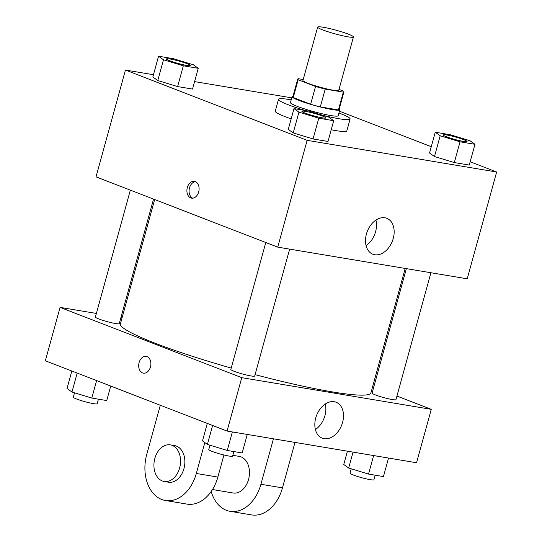 <?xml version="1.0" encoding="UTF-8"?>
<svg xmlns="http://www.w3.org/2000/svg" width="542" height="542" viewBox="0 0 542 542"><rect width="100%" height="100%" fill="white"/><g stroke="black" fill="none" stroke-linecap="round" stroke-linejoin="round"><path stroke-width="0.81" d="M322.632 29.871A18.557 1.897 -164.6 0 1 317.659 27.1A18.557 1.897 -164.6 0 1 336.06 30.203A18.557 1.897 -164.6 0 1 353.445 36.958A18.557 1.897 -164.6 0 1 341.995 35.616A18.557 1.897 -164.6 0 1 322.632 29.871M353.445 36.958L338.736 90.358A18.557 1.897 -164.6 0 1 327.287 89.017A18.557 1.897 -164.6 0 1 307.924 83.272A18.557 1.897 -164.6 0 1 302.951 80.501L317.659 27.1M343.94 91.788L339.035 109.586A23.956 2.446 -164.6 0 1 338.432 109.931L320.302 106.903L325.2 89.105L343.33 92.133A23.956 2.446 -164.6 0 0 343.94 91.788A23.956 2.446 -164.6 0 0 343.533 91.131L339.007 89.376M303.222 79.532L298.357 78.719A23.956 2.446 -164.6 0 0 297.754 79.064A23.956 2.446 -164.6 0 0 298.154 79.728L315.539 86.449A23.956 2.446 -164.6 0 0 325.2 89.105M298.154 79.728L293.256 97.526L310.634 104.247L315.539 86.449M293.256 97.526A23.956 2.446 -164.6 0 1 292.849 96.869L297.754 79.064M320.302 106.903A23.956 2.446 -164.6 0 1 310.634 104.247M293.019 96.252A24.749 2.527 15.4 0 0 292.084 96.659A24.749 2.527 15.4 0 0 315.275 105.663A24.749 2.527 15.4 0 0 339.8 109.802A24.749 2.527 15.4 0 0 339.204 108.976M339.8 109.802L338.167 115.731A24.749 2.527 -164.6 0 1 322.897 113.942A24.749 2.527 -164.6 0 1 297.084 106.279A24.749 2.527 -164.6 0 1 290.451 102.587L292.084 96.659M338.432 109.931L343.33 92.133M305.234 110.493A37.12 3.787 -164.6 0 1 288.466 104.843A37.12 3.787 -164.6 0 1 278.52 99.301A37.12 3.787 -164.6 0 1 291.203 99.864M338.919 113.007A37.12 3.787 -164.6 0 1 350.098 119.016A37.12 3.787 -164.6 0 1 322.131 115.128M291.169 118.888A37.12 3.787 -164.6 0 1 285.2 116.706A37.12 3.787 -164.6 0 1 275.255 111.171L278.52 99.301M350.098 119.016L346.826 130.886A37.12 3.787 -164.6 0 1 331.196 129.762M435.267 132.228L429.549 152.993L434.481 156.536L454.325 162.573L469.243 165.066L474.968 144.301L470.036 140.757L450.192 134.721L435.267 132.228L440.199 135.771L460.043 141.808L474.968 144.301M153.454 74.728L125.439 70.047L307.138 140.331L496.641 172.004L470.158 161.76M431.276 146.719L339.421 111.191M291.759 97.851L194.585 81.605M158.555 56.219L152.837 76.984L157.763 80.534L177.613 86.571L192.532 89.064L198.25 68.299L193.325 64.755L173.474 58.712L158.555 56.219L163.481 59.762L183.332 65.806L198.25 68.299M294.001 108.61L288.283 129.382L293.208 132.925L313.059 138.962L327.978 141.455L333.696 120.69L328.77 117.147L308.92 111.103L294.001 108.61L298.933 112.16L318.777 118.197L333.696 120.69M496.641 172.004L467.224 278.805L277.721 247.132L96.022 176.848L125.439 70.047M277.721 247.132L307.138 140.331M366.419 234.029A19.261 13.455 -68.9 0 1 386.778 218.304A19.261 13.455 -68.9 0 1 392.374 241.122A19.261 13.455 -68.9 0 1 372.876 254.232A19.261 13.455 -68.9 0 1 366.419 234.029M190.75 197.898A8.509 6.023 99.5 0 1 187.173 188.142A8.509 6.023 99.5 0 1 194.402 181.353A8.509 6.023 99.5 0 1 198.941 190.737A8.509 6.023 99.5 0 1 191.597 198.135A8.509 6.023 99.5 0 1 190.75 197.898M192.708 198.169A8.509 6.023 99.5 0 1 189.226 189.111A8.509 6.023 99.5 0 1 195.466 181.672M375.945 220.079A19.261 13.455 -68.9 0 1 366.06 245.634M231.21 368.079A129.917 13.259 -164.6 0 1 155.222 343.242A129.917 13.259 -164.6 0 1 120.419 323.859L154.66 199.531M405.192 268.439L370.924 392.855A129.917 13.259 -164.6 0 1 255.072 374.63M265.797 242.518L230.831 369.461A12.371 1.26 15.4 0 0 242.423 373.966A12.371 1.26 15.4 0 0 254.686 376.033L289.645 249.124M153.542 199.097L119.24 323.642A12.371 1.26 -164.6 0 1 111.605 322.747A12.371 1.26 -164.6 0 1 98.698 318.913A12.371 1.26 -164.6 0 1 95.385 317.07L130.351 190.127M430.91 272.734L395.951 399.644A12.371 1.26 -164.6 0 1 388.323 398.749A12.371 1.26 -164.6 0 1 375.41 394.922A12.371 1.26 -164.6 0 1 372.097 393.072L406.371 268.636M122.099 317.748L120.92 317.551L122.099 317.748M227.057 431.059L45.359 360.776L60.067 307.382L96.381 313.445L60.067 307.382L241.766 377.659L431.269 409.339L396.94 396.06L431.269 409.339L416.561 462.739L227.057 431.059L241.766 377.659L431.269 409.339M373.75 387.083L372.632 386.656L373.75 387.083M325.783 117.912A12.371 1.26 -164.6 0 1 325.776 117.939A12.371 1.26 -164.6 0 1 318.147 117.045A12.371 1.26 -164.6 0 1 305.234 113.21A12.371 1.26 -164.6 0 1 301.921 111.367A12.371 1.26 -164.6 0 1 301.928 111.34M288.283 129.382L293.208 132.925L298.933 112.16M293.208 132.925L313.059 138.962L318.777 118.197M313.059 138.962L327.978 141.455M305.248 113.163A12.371 1.26 -164.6 0 1 301.935 111.32A12.371 1.26 -164.6 0 1 314.197 113.386A12.371 1.26 -164.6 0 1 325.789 117.892A12.371 1.26 -164.6 0 1 318.161 116.997A12.371 1.26 -164.6 0 1 305.248 113.163M467.048 141.523A12.371 1.26 -164.6 0 1 467.048 141.55A12.371 1.26 -164.6 0 1 459.413 140.656A12.371 1.26 -164.6 0 1 446.506 136.821A12.371 1.26 -164.6 0 1 443.187 134.978A12.371 1.26 -164.6 0 1 443.2 134.958M429.549 152.993L434.481 156.536L440.199 135.771M434.481 156.536L454.325 162.573L460.043 141.808M454.325 162.573L469.243 165.066M446.52 136.774A12.371 1.26 -164.6 0 1 443.2 134.931A12.371 1.26 -164.6 0 1 455.463 136.997A12.371 1.26 -164.6 0 1 467.062 141.503A12.371 1.26 -164.6 0 1 459.426 140.608A12.371 1.26 -164.6 0 1 446.52 136.774M190.337 65.521A12.371 1.26 -164.6 0 1 190.33 65.541A12.371 1.26 -164.6 0 1 182.695 64.647A12.371 1.26 -164.6 0 1 169.788 60.819A12.371 1.26 -164.6 0 1 166.475 58.97A12.371 1.26 -164.6 0 1 166.482 58.949M152.837 76.984L157.763 80.534L163.481 59.762M157.763 80.534L177.613 86.571L183.332 65.806M177.613 86.571L192.532 89.064M169.802 60.772A12.371 1.26 -164.6 0 1 166.489 58.922A12.371 1.26 -164.6 0 1 178.752 60.995A12.371 1.26 -164.6 0 1 190.344 65.494A12.371 1.26 -164.6 0 1 182.708 64.6A12.371 1.26 -164.6 0 1 169.802 60.772M207.288 423.417L202.484 440.876L207.41 444.42L227.261 450.456L242.179 452.956L247.274 434.44M207.41 444.42L212.627 425.477M227.261 450.456L232.355 431.947M233.88 451.567L232.626 456.134A12.371 1.26 -164.6 0 1 224.991 455.239A12.371 1.26 -164.6 0 1 212.085 451.405A12.371 1.26 -164.6 0 1 208.765 449.562L209.971 445.199M347.415 451.181L343.75 464.487L348.675 468.031L368.526 474.074L383.445 476.567L388.546 458.051M348.675 468.031L353.059 452.123M368.526 474.074L373.628 455.558M375.152 475.178L373.892 479.745A12.371 1.26 -164.6 0 1 366.257 478.85A12.371 1.26 -164.6 0 1 353.35 475.022A12.371 1.26 -164.6 0 1 350.037 473.173L351.236 468.81M71.842 371.026L67.032 388.485L71.964 392.029L91.808 398.065L106.733 400.558L110.724 386.06M71.964 392.029L77.181 373.086M91.808 398.065L96.618 380.606M98.434 399.176L97.174 403.743A12.371 1.26 -164.6 0 1 89.545 402.848A12.371 1.26 -164.6 0 1 76.632 399.014A12.371 1.26 -164.6 0 1 73.319 397.171L74.518 392.808M139.111 362.571A8.509 6.023 -80.5 0 0 143.386 373.16A8.509 6.023 99.5 0 1 139.111 362.571A8.509 6.023 99.5 0 1 146.191 356.379A8.509 6.023 -80.5 0 0 139.111 362.571M146.191 356.379A8.509 6.023 99.5 0 1 150.73 365.762A8.509 6.023 99.5 0 1 143.386 373.16M60.067 307.382L241.766 377.659M342.571 422.442A19.261 13.455 -68.9 0 1 322.212 438.166A19.261 13.455 -68.9 0 1 316.616 415.348A19.261 13.455 -68.9 0 1 336.115 402.232A19.261 13.455 -68.9 0 1 342.571 422.442M315.403 429.562A19.261 13.455 111.1 0 0 324.929 415.619A19.261 13.455 111.1 0 0 325.281 404.014M223.941 454.989L217.857 477.075L196.326 473.478A37.12 26.294 99.5 0 1 165.425 500.503A37.12 26.294 99.5 0 1 146.774 454.304L160.29 405.233M165.425 500.503L186.963 504.101A37.12 26.294 -80.5 0 0 217.857 477.075M232.85 455.321L239.212 456.384A18.557 13.15 99.5 0 1 249.117 476.858A18.557 13.15 99.5 0 1 233.094 492.996L212.484 489.548M294.983 442.414L282.463 487.875L260.926 484.27L273.453 438.817M260.926 484.27A37.12 26.294 99.5 0 1 230.032 511.302A37.12 26.294 99.5 0 1 211.204 491.492M170.303 444.867L174.605 445.585A18.557 13.15 99.5 0 1 184.517 466.059A18.557 13.15 99.5 0 1 168.487 482.197L164.179 481.479A18.557 13.15 99.5 0 1 162.336 480.971A18.557 13.15 99.5 0 1 154.531 459.684A18.557 13.15 99.5 0 1 170.303 444.867A18.557 13.15 99.5 0 1 180.208 465.341A18.557 13.15 99.5 0 1 164.179 481.479M204.835 442.57L196.326 473.478M282.463 487.875A37.12 26.294 99.5 0 1 251.569 514.9L230.032 511.302"/></g></svg>

